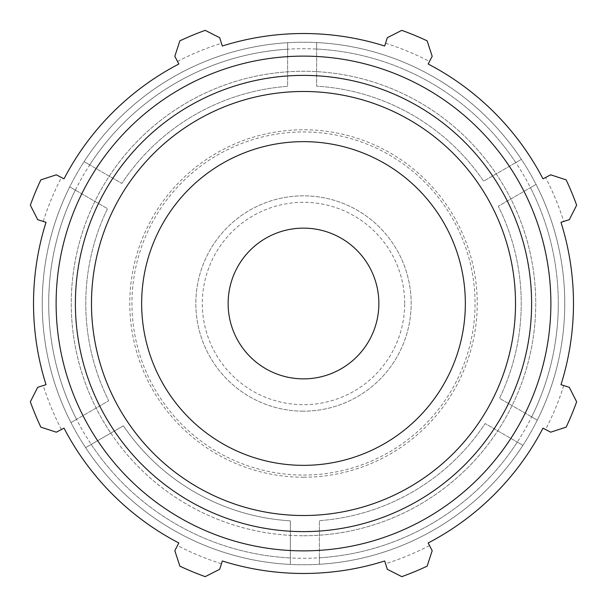 <?xml version="1.0" encoding="UTF-8"?>
<svg xmlns="http://www.w3.org/2000/svg" width="607" height="607" viewBox="0 0 607 607"><rect width="100%" height="100%" fill="white"/><g stroke="black" fill="none" stroke-linecap="round" stroke-linejoin="round"><path stroke-width="0.46" stroke-dasharray="3.04 2.28" d="M303.5 411.167A107.667 107.667 0 0 1 195.833 303.5A107.667 107.667 0 0 1 303.5 195.833A107.667 107.667 0 0 1 411.167 303.5A107.667 107.667 0 0 1 303.5 411.167A107.667 107.667 0 0 0 396.743 249.667A107.667 107.667 0 0 0 210.257 249.667A107.667 107.667 0 0 0 303.5 411.167M303.5 378.867A75.367 75.367 0 0 0 378.867 303.5A75.367 75.367 0 0 0 303.5 228.133A75.367 75.367 0 0 0 228.133 303.5A75.367 75.367 0 0 0 303.5 378.867M91.209 444.407L85.595 447.647A261.268 261.268 0 0 0 290.351 564.434L290.351 557.954L290.351 564.434A261.268 261.268 0 0 1 85.595 447.647A261.268 261.268 0 0 0 537.286 420.135A261.268 261.268 0 0 0 287.619 42.718A261.268 261.268 0 0 0 85.595 447.647L123.388 425.826A217.723 217.723 0 0 0 290.351 520.829L290.351 557.954L290.351 520.829A217.723 217.723 0 0 1 123.388 425.826L91.209 444.407A254.796 254.796 0 0 0 290.351 557.954A254.796 254.796 0 0 1 91.209 444.407M75.329 190.105L69.714 186.865A261.268 261.268 0 0 0 70.951 422.586L76.558 419.338L70.951 422.586A261.268 261.268 0 0 1 69.714 186.865L107.507 208.679A217.723 217.723 0 0 0 108.714 400.779L76.558 419.338L108.714 400.779A217.723 217.723 0 0 1 107.507 208.679L75.329 190.105A254.796 254.796 0 0 0 76.558 419.338A254.796 254.796 0 0 1 75.329 190.105M287.619 49.197L287.619 42.718A261.268 261.268 0 0 0 84.092 161.644L89.707 164.884L84.092 161.644A261.268 261.268 0 0 1 287.619 42.718L287.619 86.353A217.723 217.723 0 0 0 121.863 183.451L89.707 164.884L121.863 183.451A217.723 217.723 0 0 1 287.619 86.353L287.619 49.197A254.796 254.796 0 0 0 89.707 164.884A254.796 254.796 0 0 1 287.619 49.197M515.791 162.593L521.405 159.353A261.268 261.268 0 0 0 316.649 42.566L316.649 49.046L316.649 42.566A261.268 261.268 0 0 1 521.405 159.353L483.612 181.174A217.723 217.723 0 0 0 316.649 86.171L316.649 49.046L316.649 86.171A217.723 217.723 0 0 1 483.612 181.174L515.791 162.593A254.796 254.796 0 0 0 316.649 49.046A254.796 254.796 0 0 1 515.791 162.593M531.671 416.895L537.286 420.135A261.268 261.268 0 0 0 536.049 184.414L530.442 187.662L536.049 184.414A261.268 261.268 0 0 1 537.286 420.135L499.493 398.321A217.723 217.723 0 0 0 498.286 206.221L530.442 187.662L498.286 206.221A217.723 217.723 0 0 1 499.493 398.321L531.671 416.895A254.796 254.796 0 0 0 530.442 187.662A254.796 254.796 0 0 1 531.671 416.895M319.381 557.803L319.381 564.282A261.268 261.268 0 0 0 522.908 445.356L517.293 442.116L522.908 445.356A261.268 261.268 0 0 1 319.381 564.282L319.381 520.647A217.723 217.723 0 0 0 485.137 423.549L517.293 442.116L485.137 423.549A217.723 217.723 0 0 1 319.381 520.647L319.381 557.803A254.796 254.796 0 0 0 517.293 442.116A254.796 254.796 0 0 1 319.381 557.803M85.595 447.647A261.268 261.268 0 0 1 228.24 53.31A261.268 261.268 0 0 1 564.768 303.5A261.268 261.268 0 0 1 85.595 447.647A261.268 261.268 0 0 1 228.24 53.31A261.268 261.268 0 0 1 564.768 303.5A261.268 261.268 0 0 1 85.595 447.647A261.268 261.268 0 0 0 290.351 564.434M110.785 433.102A232.238 232.238 0 0 0 531.231 257.967A232.238 232.238 0 0 0 214.195 89.115A232.238 232.238 0 0 0 110.785 433.102M550.701 174.816L566.149 179.862A290.298 290.298 0 0 1 576.65 205.204L569.29 219.696L563.751 221.441A272.877 272.877 0 0 0 545.549 177.494L550.701 174.816M563.751 221.441L560.982 222.314A269.978 269.978 0 0 1 560.982 384.686L569.29 387.304L576.65 401.796A290.298 290.298 0 0 1 566.149 427.138L550.701 432.184L545.549 429.506A272.877 272.877 0 0 0 563.751 385.559M545.549 429.506L542.977 428.163A269.978 269.978 0 0 1 428.163 542.977L432.184 550.701L427.138 566.149A290.298 290.298 0 0 1 401.796 576.65L387.304 569.29L385.559 563.751A272.877 272.877 0 0 0 429.506 545.549M385.559 563.751L384.686 560.982A269.978 269.978 0 0 1 222.314 560.982L219.696 569.29L205.204 576.65A290.298 290.298 0 0 1 179.862 566.149L174.816 550.701L177.494 545.549A272.877 272.877 0 0 0 221.441 563.751M177.494 545.549L178.837 542.977A269.978 269.978 0 0 1 64.023 428.163L56.299 432.184L40.851 427.138A290.298 290.298 0 0 1 30.35 401.796L37.71 387.304L43.249 385.559A272.877 272.877 0 0 0 61.451 429.506M43.249 385.559L46.018 384.686A269.978 269.978 0 0 1 46.018 222.314L37.71 219.696L30.35 205.204A290.298 290.298 0 0 1 40.851 179.862L56.299 174.816L61.451 177.494A272.877 272.877 0 0 0 43.249 221.441M61.451 177.494L64.023 178.837A269.978 269.978 0 0 1 178.837 64.023L174.816 56.299L179.862 40.851A290.298 290.298 0 0 1 205.204 30.35L219.696 37.71L221.441 43.249A272.877 272.877 0 0 0 177.494 61.451M221.441 43.249L222.314 46.018A269.978 269.978 0 0 1 384.686 46.018L387.304 37.71L401.796 30.35A290.298 290.298 0 0 1 427.138 40.851L432.184 56.299L429.506 61.451A272.877 272.877 0 0 0 385.559 43.249M429.506 61.451L428.163 64.023A269.978 269.978 0 0 1 542.977 178.837L545.549 177.494M303.5 535.738A232.238 232.238 0 0 0 504.622 187.381A232.238 232.238 0 0 0 102.378 187.381A232.238 232.238 0 0 0 303.5 535.738M303.5 465.349A161.849 161.849 0 0 1 141.651 303.5A161.849 161.849 0 0 1 303.5 141.651A161.849 161.849 0 0 1 465.349 303.5A161.849 161.849 0 0 1 303.5 465.349A161.849 161.849 0 0 0 465.349 303.5A161.849 161.849 0 0 0 303.5 141.651A161.849 161.849 0 0 0 141.651 303.5A161.849 161.849 0 0 0 303.5 465.349M303.5 475.061A171.561 171.561 0 0 0 452.071 217.723A171.561 171.561 0 0 0 154.929 217.723A171.561 171.561 0 0 0 303.5 475.061M303.5 477.231A173.731 173.731 0 0 0 477.231 303.5A173.731 173.731 0 0 0 303.5 129.769A173.731 173.731 0 0 0 129.769 303.5A173.731 173.731 0 0 0 303.5 477.231M404.694 303.5A101.194 101.194 0 0 0 303.5 202.306A101.194 101.194 0 0 0 202.306 303.5A101.194 101.194 0 0 0 303.5 404.694A101.194 101.194 0 0 0 404.694 303.5M69.714 186.865A261.268 261.268 0 0 0 70.951 422.586A261.268 261.268 0 0 1 69.714 186.865M287.619 42.718A261.268 261.268 0 0 0 84.092 161.644A261.268 261.268 0 0 1 287.619 42.718M521.405 159.353A261.268 261.268 0 0 0 316.649 42.566A261.268 261.268 0 0 1 521.405 159.353M537.286 420.135A261.268 261.268 0 0 0 536.049 184.414A261.268 261.268 0 0 1 537.286 420.135M319.381 564.282A261.268 261.268 0 0 0 522.908 445.356A261.268 261.268 0 0 1 319.381 564.282M558.296 303.5A254.796 254.796 0 0 0 230.099 59.509A254.796 254.796 0 0 0 90.997 444.074A254.796 254.796 0 0 0 558.296 303.5"/><path stroke-width="0.91" d="M560.982 222.314L569.29 219.696L576.65 205.204A290.298 290.298 0 0 0 566.149 179.862L550.701 174.816L542.977 178.837A269.978 269.978 0 0 0 428.163 64.023L432.184 56.299L427.138 40.851A290.298 290.298 0 0 0 401.796 30.35L387.304 37.71L384.686 46.018A269.978 269.978 0 0 0 222.314 46.018L219.696 37.71L205.204 30.35A290.298 290.298 0 0 0 179.862 40.851L174.816 56.299L178.837 64.023A269.978 269.978 0 0 0 64.023 178.837L56.299 174.816L40.851 179.862A290.298 290.298 0 0 0 30.35 205.204L37.71 219.696L46.018 222.314A269.978 269.978 0 0 0 46.018 384.686L37.71 387.304L30.35 401.796A290.298 290.298 0 0 0 40.851 427.138L56.299 432.184L64.023 428.163A269.978 269.978 0 0 0 178.837 542.977L174.816 550.701L179.862 566.149A290.298 290.298 0 0 0 205.204 576.65L219.696 569.29L222.314 560.982A269.978 269.978 0 0 0 384.686 560.982L387.304 569.29L401.796 576.65A290.298 290.298 0 0 0 427.138 566.149L432.184 550.701L428.163 542.977A269.978 269.978 0 0 0 542.977 428.163L550.701 432.184L566.149 427.138A290.298 290.298 0 0 0 576.65 401.796L569.29 387.304L560.982 384.686A269.978 269.978 0 0 0 560.982 222.314M303.5 550.875A247.375 247.375 0 0 0 517.733 179.809A247.375 247.375 0 0 0 89.267 179.809A247.375 247.375 0 0 0 303.5 550.875M303.5 465.349A161.849 161.849 0 0 0 465.349 303.5A161.849 161.849 0 0 0 303.5 141.651A161.849 161.849 0 0 0 141.651 303.5A161.849 161.849 0 0 0 303.5 465.349M303.5 378.867A75.367 75.367 0 0 0 378.867 303.5A75.367 75.367 0 0 0 303.5 228.133A75.367 75.367 0 0 0 228.133 303.5A75.367 75.367 0 0 0 303.5 378.867M303.5 515.518A212.018 212.018 0 0 1 91.482 303.5A212.018 212.018 0 0 1 303.5 91.482A212.018 212.018 0 0 1 515.518 303.5A212.018 212.018 0 0 1 303.5 515.518M531.611 303.5A228.111 228.111 0 0 0 303.5 75.389A228.111 228.111 0 0 0 75.389 303.5A228.111 228.111 0 0 0 303.5 531.611A228.111 228.111 0 0 0 531.611 303.5"/></g></svg>
